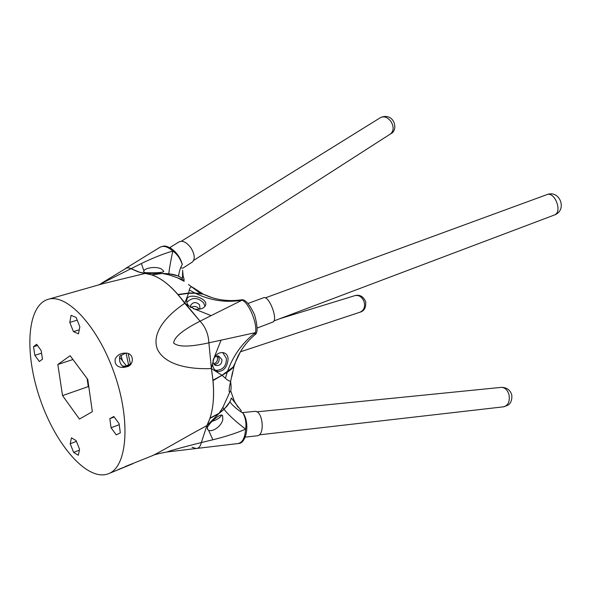 <?xml version="1.0" encoding="UTF-8"?>
<svg xmlns="http://www.w3.org/2000/svg" width="591" height="591" viewBox="0 0 591 591"><rect width="100%" height="100%" fill="white"/><g stroke="black" fill="none" stroke-linecap="round" stroke-linejoin="round"><path stroke-width="0.89" d="M248.072 303.427L263.542 297.761C268.824 294.99 278.339 319.288 273.02 321.999L257.233 328.012M169.757 247.629L178.918 241.955C182.589 240.19 186.623 242.199 191.011 247.991C194.786 254.359 195.229 259.05 192.326 262.072L191.927 262.323M254.44 411.41L254.876 411.366C263.047 410.427 265.248 436.025 256.959 435.796L245.25 437.148M229.788 402.065L224.092 409.253L218.722 413.737L209.931 418.398L206.894 425.616L207.434 427.263C209.628 422.713 220.569 412.666 222.578 415.562L222.829 419.248C222.031 425.638 212.612 432.538 208.542 430.189L212.871 439.785C225.836 436.572 236.74 433.018 245.59 429.14C235.004 420.947 227.838 414.313 224.092 409.253M243.366 413.582L243.145 413.286C237.383 409.703 233.009 405.958 230.032 402.043M196.818 448.436L237.885 443.568C242.443 442.748 245.006 437.938 245.59 429.14C246.543 423.917 245.723 418.627 243.145 413.286M218.722 413.737L206.894 425.616C184.99 437.31 159.681 452.418 152.271 455.735L125.174 466.565M192.031 447.261L196.182 448.51C198.835 448.296 200.548 446.316 201.332 442.57L206.894 425.616C213.876 411.809 215.36 392.786 211.371 368.54L208.889 342.832C208.401 334.137 205.461 326.926 200.054 321.201L184.754 303.309C167.408 314.951 151.303 332.238 157.243 348.875C164.564 365.098 189.571 369.567 211.371 368.54L212.982 380.183L221.987 375.27L233.216 367.026L240.434 351.756M208.542 430.189L207.626 429.45L207.434 427.263M221.684 414.993L221.403 415.554C219.689 418.029 216.631 419.928 212.228 421.265M206.894 425.616L201.332 442.57C181.71 447.372 163.242 452.691 168.103 451.842L196.182 448.51C198.835 448.296 200.548 446.316 201.332 442.57L212.871 439.785M88.753 386.388L88.266 386.603L88.909 387.474M87.128 378.587L88.266 386.603L62.535 395.593L57.837 364.484L72.959 359.52M57.837 364.484L70.137 355.723L87.771 379.459L92.344 411.705L79.416 419.063L62.535 395.593M126.659 366.782L126.577 366.11L122.522 366.147M126.577 366.11L119.567 357.067M108.552 473.701L108.825 473.59C127.228 466.513 131.003 420.836 114.403 373.608C98.025 326.313 66.768 293.18 48.063 299.349C26.514 305.746 24.297 354.112 40.314 399.708C55.975 445.422 87.675 482.027 108.552 473.701L133.049 463.632M48.063 299.349L102.531 283.806L145.164 273.434C158.218 275.022 171.42 284.98 184.754 303.309L188.647 305.739C186.675 303.323 186.128 301.07 186.985 298.98C188.655 294.074 199.618 296.194 204.154 300.516C205.794 302.149 206.229 303.833 205.446 305.562C203.703 308.546 200.15 309.728 194.771 309.123L211.113 315.624L242.015 300.221C225.932 302.902 210.352 300.575 195.274 293.225L188.499 293.328L178.172 294.783L200.054 321.201L211.113 315.624M125.174 466.794L118.001 469.609M126.518 366.826L122.655 367.462C117.04 367.114 114.551 364.3 115.171 359.018C117.299 354.992 120.771 353.019 125.588 353.1C134.652 352.975 134.209 365.726 126.518 366.826M113.804 416.507L119.087 423.629L120.32 432.871L116.279 434.887L111.056 427.788L109.815 418.65L113.804 416.507M109.815 418.65L114.174 417.01M111.056 427.788L119.227 424.67M69.79 322.427L71.105 315.343L76.136 317.47L79.844 326.779L78.47 333.849L73.447 331.625L69.79 322.427L77.207 320.174M73.447 331.625L79.253 329.822M70.218 443.73L71.437 437.835L76.121 440.613L79.578 449.367L78.3 455.24L73.624 452.388L70.218 443.73L76.424 441.366M73.624 452.388L79.408 450.143M34.862 355.324L33.502 346.732L36.62 344.272L41.141 350.493L42.493 359.165L39.331 361.529L34.862 355.324L41.562 353.189M33.502 346.732L37.499 345.484M122.426 360.761L120.963 355.139M125.661 353.108L119.803 356.159C118.894 361.3 120.35 364.942 124.184 367.092L125.277 367.181M144.699 272.606L143.606 271.624L143.894 270.818C145.645 267.538 157.11 266.12 161.749 269.26L163.796 271.232C163.825 273.205 148.792 272.879 144.699 272.606L145.164 273.434L140.119 272.466L129.628 268.041L126.777 267.893L101.578 283.192M237.257 357.754C241.394 348.919 247.267 341.266 254.869 334.794L255.408 332.652L208.889 342.832C189.8 347.065 178.061 347.124 173.665 343.024C174.057 337.232 182.848 329.955 200.054 321.201C205.461 326.926 208.401 334.137 208.889 342.832L211.371 368.54L221.987 375.27M125.905 268.233L159.806 247.378C163.279 245.309 167.608 246.536 172.794 251.057C170.385 262.603 169.07 270.183 168.871 273.781L178.585 276.063C179.088 271.742 180.314 267.878 182.264 264.465C180.152 258.341 176.997 253.871 172.794 251.057C163.604 253.702 153.128 257.853 141.367 263.52L98.557 284.943M211.888 297.605L203.363 294.192L195.274 293.225M190.959 307.63C193.774 305.746 196.367 306.072 198.746 308.613L199.115 309.278M217.784 356.018L219.135 358.486C219.313 362.032 217.732 364.056 214.378 364.544M227.395 371.717C233.017 355.789 242.354 342.773 255.408 332.652C257.89 324.378 248.552 301.816 242.015 300.221L241.047 299.888C227.646 301.691 215.205 299.844 203.71 294.355M188.507 293.328L184.754 303.309M221.943 359.579L218.677 356.107C213.159 354.681 210.669 364.529 216.291 365.57C220.111 365.652 221.994 363.65 221.943 359.579M228.104 358.981C227.232 367.063 223.871 371.251 218.013 371.547C214.895 370.771 213.026 368.252 212.42 363.982L214.363 357.06C217 353.669 219.97 352.206 223.265 352.657C226.301 353.388 227.912 355.501 228.104 358.981M215.545 370.387C222.933 370.18 226.538 366.154 226.353 358.309L222.674 352.583M221.115 340.039L214.356 357.06M212.42 363.982L211.371 368.54M199.352 309.248L199.965 308.251L199.522 304.771C196.197 301.75 193.272 301.868 190.767 305.126L190.679 307.46M194.771 309.123L188.647 305.739M186.778 302.378C192.23 297.051 197.852 297.229 203.659 302.887L204.996 306.301M161.579 273.367L145.164 273.434L151.636 274.859L161.587 273.367L168.871 273.781M141.367 263.52L143.886 270.804M145.164 273.434L138.087 271.83L129.193 267.915L127.154 267.812L125.358 268.573M130.434 364.1L128.535 364.684L126.06 353.145M126.459 365.962L128.535 364.684M236.732 358.818L234.014 366.243C232.906 367.957 230.638 369.959 227.21 372.256L213.026 380.604C214.341 395.32 213.344 407.82 210.027 418.103L219.084 413.249L223.974 409.083L222.896 407.369L219.084 413.249M234.265 365.726L233.608 365.984M196.559 309.366L193.279 308.716M213.735 363.76C216.491 362.8 217.732 360.828 217.466 357.836L216.771 356.144M182.597 271.742L182.486 278.487C178.593 275.761 174.049 274.224 168.863 273.892L162.17 273.456L151.88 274.941C160.493 277.918 169.174 284.434 177.921 294.495L188.581 293.025L194.771 292.973L203.023 294.015L205.018 294.968M222.29 375.521L225.43 378.277C227.838 380.441 229.596 381.38 230.704 381.084L232.529 372.234M227.21 372.256L225.43 378.277M230.608 381.527L230.675 382.17C231.236 386.241 231.244 389.114 230.689 390.799L229.685 392.35C228.732 391.767 229.064 388.014 230.704 381.092M229.685 392.358L222.896 407.369M200.246 293.365L188.499 284.493M192.208 287.004C190.856 286.665 189.888 287.64 189.312 289.93L188.581 293.025M194.771 292.973L189.312 289.93M214.252 357.732L212.996 360.879M212.996 360.828L213.713 358.486M168.863 273.892L168.886 274.859L177.655 277.859L184.244 281.168M180.757 267.849L182.892 268.1M128.195 353.64L130.493 364.388M162.17 273.456L168.886 274.859M223.974 409.083C227.764 405.877 230.209 402.183 231.317 397.994L241.194 410.656L241.039 411.824M554.89 214.769L554.373 215.013C567.648 210.293 559.943 189.489 546.808 194.661C554.498 191.152 562.588 211.268 554.89 214.769M181.371 241.224L380.242 117.764C384.01 115.836 387.63 117.151 391.116 121.724C393.946 126.858 393.776 130.906 390.607 133.862C399.088 130.242 394.131 111.921 380.634 117.513M360.148 312.159C364.359 310.932 366.198 307.416 365.652 301.617C363.236 296.357 359.646 294.37 354.873 295.64C358.685 294.894 361.662 296.638 363.805 300.885C365.519 306.352 364.285 310.12 360.096 312.174L240.397 351.815M500.895 387.408L501.375 387.356C505.039 387.519 507.595 390.023 509.043 394.869C510.011 401.658 508.112 405.648 503.362 406.844L259.22 434.85M126.6 366.302L129.126 365.526M273.884 320.95L554.373 215.013M265.293 297.894L546.808 194.661M193.641 260.432L390.607 133.862M192.326 262.072L182.885 268.144M279.772 318.726L354.873 295.64M128.55 365.895L126.622 366.486M503.813 406.793L508.016 405.16C508.053 405.227 512.574 402.722 511.769 394.921C510.151 389.934 506.686 387.415 501.375 387.356L256.841 411.853M254.876 411.366L242.199 412.629M207.278 428.527L207.626 429.443M243.233 413.353C250.178 423.644 246.262 443.745 238.432 443.509M122.655 367.462L125.056 367.225M167.452 451.916C158.484 453.556 153.335 454.863 152.005 455.846M215.08 365.075L216.291 365.57M218.013 371.547L215.951 370.683M190.767 305.126L190.524 306.404M186.593 301.122L186.985 298.98M241.165 299.888C244.947 298.854 249.432 303.848 254.61 314.885C257.787 326.72 257.89 333.331 254.928 334.72M182.294 264.354C180.225 257.203 176.162 251.692 170.119 247.828C164.527 245.339 164.483 245.804 160.309 247.068M143.606 271.624L143.835 272.141M234.021 366.25L231.849 376.474M192.984 287.536L203.031 294.008M182.575 270.124L183.114 275.665C183.003 275.731 184.599 280.356 183.978 280.2L177.692 277.881M177.596 277.836L184.126 281.301M230.689 390.799L234.317 401.126L238.01 407.169"/></g></svg>
